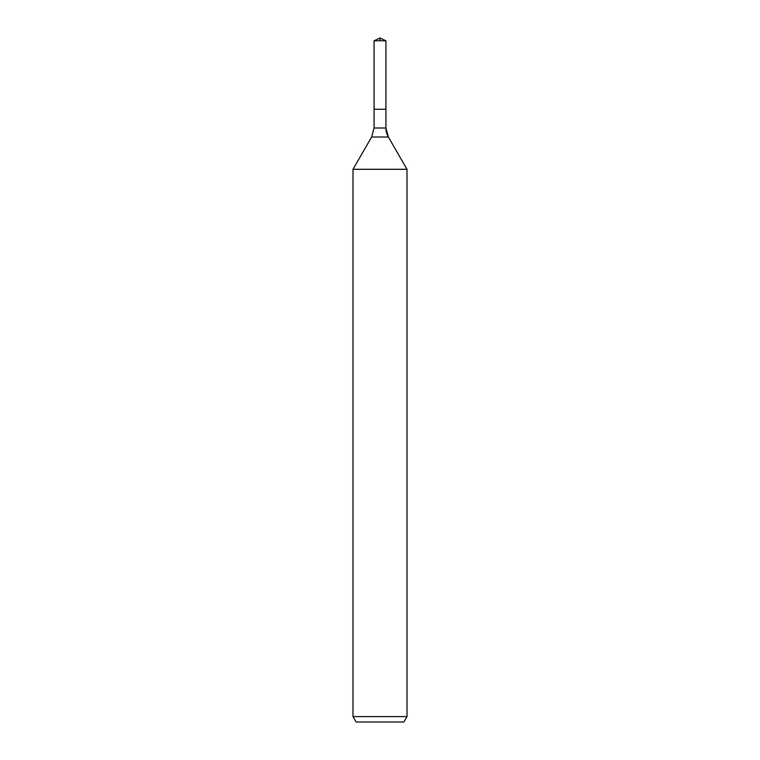 <?xml version="1.0" encoding="UTF-8"?>
<svg xmlns="http://www.w3.org/2000/svg" width="760" height="760" viewBox="0 0 760 760"><rect width="100%" height="100%" fill="white"/><g stroke="black" fill="none" stroke-linecap="round" stroke-linejoin="round"><path stroke-width="1.14" d="M353.001 716.604L406.999 716.604L403.883 722L356.117 722L353.001 716.604L353.001 169.299L371.649 137L374.062 128.003L374.062 109.278L385.938 109.278L385.938 40.774L380 38L385.938 40.774L374.062 40.774L374.062 109.278L385.938 109.278L385.938 40.774L380 38L380 40.774M353.001 169.299L406.999 169.299L388.351 137A18.002 18.002 0 0 1 385.938 128.003L385.938 40.774M406.999 716.604L406.999 169.299L406.999 716.604L403.883 722M371.649 137L388.351 137L406.999 169.299M374.062 128.003L385.938 128.003L385.938 109.278M388.351 137L385.938 128.003M380 38L374.062 40.774"/></g></svg>
